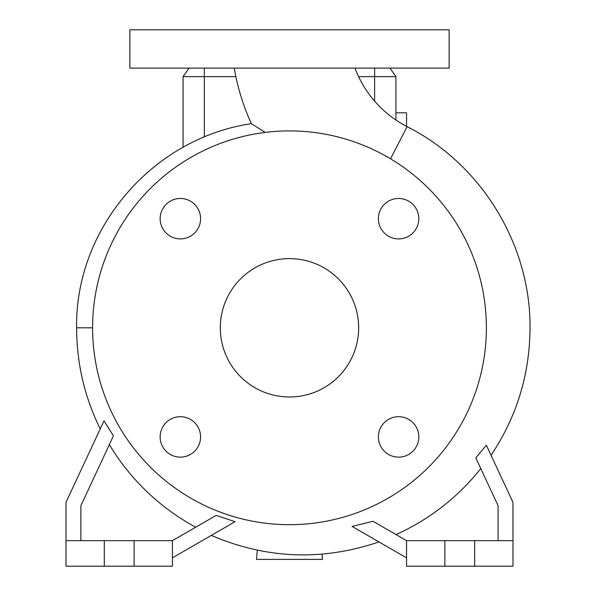 <?xml version="1.0" encoding="UTF-8"?>
<svg xmlns="http://www.w3.org/2000/svg" width="596" height="596" viewBox="0 0 596 596"><rect width="100%" height="100%" fill="white"/><g stroke="black" fill="none" stroke-linecap="round" stroke-linejoin="round"><path stroke-width="0.89" d="M234.221 68.115A226.04 226.04 0 0 0 251.363 123.677L265.235 132.409L251.363 123.677C152.703 138.101 75.051 228.424 76.631 327.8L92.596 327.83M354.978 68.115A108.971 108.971 0 0 0 407.105 126.68L390.551 158.827M378.385 436.92A20.219 20.219 0 0 0 398.605 457.139A20.219 20.219 0 0 0 418.832 436.92A20.219 20.219 0 0 0 398.605 416.701A20.219 20.219 0 0 0 378.385 436.92M160.145 436.92A20.219 20.219 0 0 0 180.364 457.139A20.219 20.219 0 0 0 200.584 436.92A20.219 20.219 0 0 0 180.364 416.701A20.219 20.219 0 0 0 160.145 436.92M160.145 218.68A20.219 20.219 0 0 0 180.364 238.899A20.219 20.219 0 0 0 200.584 218.68A20.219 20.219 0 0 0 180.364 198.461A20.219 20.219 0 0 0 160.145 218.68M378.385 218.68A20.219 20.219 0 0 0 398.605 238.899A20.219 20.219 0 0 0 418.832 218.68A20.219 20.219 0 0 0 398.605 198.461A20.219 20.219 0 0 0 378.385 218.68M449.131 29.8L129.846 29.8L129.846 68.115L449.131 68.115L449.131 29.8M352.4 526.35L372.984 521.277L406.554 540.654L406.554 566.2L512.985 566.2L512.985 502.346L486.433 445.398M406.554 540.654L512.985 540.654M80.885 540.654L80.885 505.646L113.426 435.862L103.995 420.828L65.985 502.346L65.985 566.2L172.415 566.2L172.415 540.654L216.169 515.398L235.07 521.686L172.415 557.863M65.985 540.654L172.415 540.654M486.381 327.8A196.896 196.896 0 0 0 289.485 130.904A196.896 196.896 0 0 0 92.596 327.8A196.896 196.896 0 0 0 289.485 524.696A196.896 196.896 0 0 0 486.381 327.8M220.304 327.8A69.181 69.181 0 0 0 289.485 396.981A69.181 69.181 0 0 0 358.665 327.8A69.181 69.181 0 0 0 289.485 258.619A69.181 69.181 0 0 0 220.304 327.8M195.712 527.207A226.219 226.219 0 0 1 109.344 444.616M480.778 468.523A226.219 226.219 0 0 1 396.02 534.575L372.984 521.277M498.085 540.654L498.085 505.646L475.787 457.825L486.358 445.242M358.598 76.631L395.915 76.631L395.915 120.042M235.852 76.631L183.054 76.631L183.054 147.234M322.019 554.146L322.481 559.391L256.496 559.391L257.301 550.197M395.915 76.631L389.955 68.115M183.054 76.631L189.021 68.115M134.1 540.654L134.1 566.2M104.3 540.654L104.3 566.2M352.087 526.417L406.554 557.863M444.869 540.654L444.869 566.2M474.669 540.654L474.669 566.2M406.554 126.397L406.554 112.815L395.915 112.815M204.346 68.115L204.346 136.961M374.631 68.115L374.631 101.149M491.052 455.299C516.717 416.827 529.71 374.467 530.015 328.225C530.872 245.03 481.456 164.004 407.105 126.68M76.631 327.8L76.631 328.225C76.735 363.605 84.602 397.174 100.225 428.919M211.312 535.402C266.36 558.981 322.242 561.156 378.952 541.928"/></g></svg>
